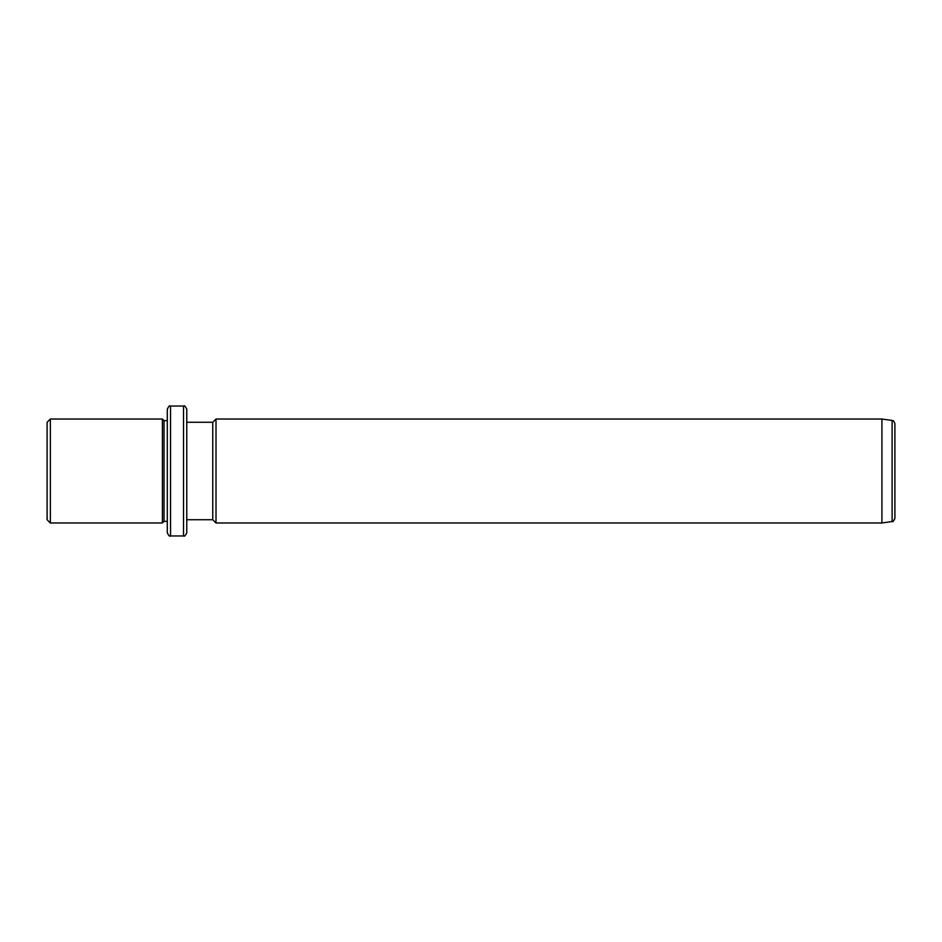 <?xml version="1.0" encoding="UTF-8"?>
<svg xmlns="http://www.w3.org/2000/svg" width="942" height="942" viewBox="0 0 942 942"><rect width="100%" height="100%" fill="white"/><g stroke="black" fill="none" stroke-linecap="round" stroke-linejoin="round"><path stroke-width="1.41" d="M47.1 519.725L47.1 422.275L50.35 419.025L50.35 522.975L47.1 519.725M167.287 446.861L167.287 521.35L164.038 521.35L162.413 522.975L162.413 419.025L50.35 419.025M164.038 521.35L164.038 420.65L162.413 419.025M167.287 441.409L167.287 409.287C168.665 406.296 169.748 405.213 170.537 406.037L170.537 535.963C169.748 536.787 168.665 535.704 167.287 532.713L167.287 441.409M183.525 406.037L183.525 535.963C184.314 536.787 185.397 535.704 186.775 532.713L186.775 409.287C185.397 406.296 184.314 405.213 183.525 406.037L170.537 406.037M186.775 519.725L212.762 519.725L212.762 422.275L186.775 422.275M212.762 422.275L216.012 419.025L216.012 522.975L212.762 519.725M881.912 419.025L892.109 420.462L892.109 521.538L881.912 522.975L881.912 419.025L216.012 419.025M892.109 521.538C892.663 522.28 893.593 521.209 894.9 518.324L894.9 423.676C892.816 418.648 893.051 421.533 892.109 420.462M162.413 522.975L50.35 522.975M167.287 420.65L164.038 420.65M183.525 535.963L170.537 535.963M881.912 522.975L216.012 522.975"/></g></svg>
